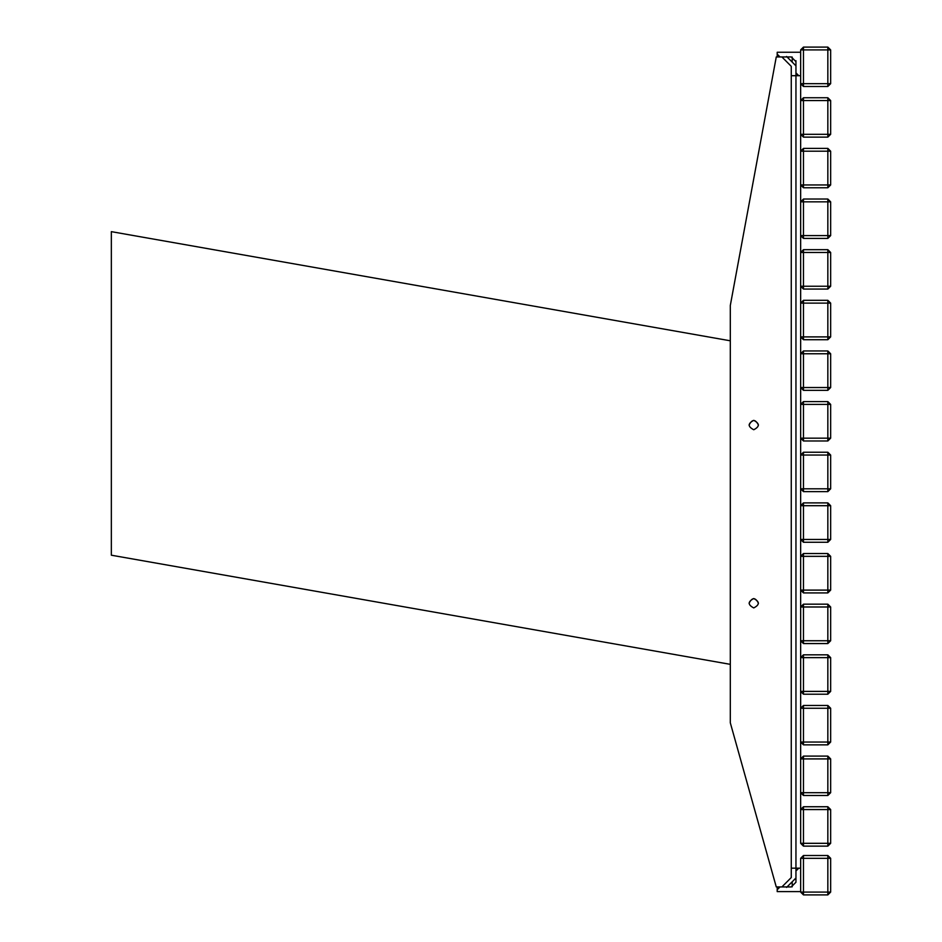 <?xml version="1.0" encoding="UTF-8"?>
<svg xmlns="http://www.w3.org/2000/svg" width="942" height="942" viewBox="0 0 942 942"><rect width="100%" height="100%" fill="white"/><g stroke="black" fill="none" stroke-linecap="round" stroke-linejoin="round"><path stroke-width="1.41" d="M830.656 49.914L827.841 47.1L803.467 47.1L800.653 49.914L800.653 83.673L803.467 86.487L827.841 86.487L830.656 83.673L830.656 49.914L827.841 49.914L827.841 47.1M830.656 100.559L827.841 97.744L803.467 97.744L800.653 100.559L800.653 134.317L803.467 137.132L827.841 137.132L830.656 134.317L830.656 100.559L827.841 100.559L827.841 97.744M800.653 100.559L827.841 100.559L827.841 137.132M830.656 151.203L827.841 148.389L803.467 148.389L800.653 151.203L800.653 184.962L803.467 187.776L827.841 187.776L830.656 184.962L830.656 151.203L827.841 151.203L827.841 148.389M830.656 201.847L827.841 199.033L803.467 199.033L800.653 201.847L800.653 235.606L803.467 238.42L827.841 238.42L830.656 235.606L830.656 201.847L827.841 201.847L827.841 199.033M830.656 252.48L827.841 249.677L803.467 249.677L800.653 252.48L800.653 286.25L803.467 289.064L827.841 289.064L830.656 286.25L830.656 252.48L827.841 252.48L827.841 249.677M830.656 303.124L827.841 300.31L803.467 300.31L800.653 303.124L800.653 336.895L803.467 339.709L827.841 339.709L830.656 336.895L830.656 303.124L827.841 303.124L827.841 300.31M803.467 339.709L803.467 336.895L800.653 336.895M830.656 353.768L827.841 350.954L803.467 350.954L800.653 353.768L800.653 387.539L803.467 390.341L827.841 390.341L830.656 387.539L830.656 353.768L827.841 353.768L827.841 350.954M830.656 404.412L827.841 401.598L803.467 401.598L800.653 404.412L800.653 438.171L803.467 440.986L827.841 440.986L830.656 438.171L830.656 404.412L827.841 404.412L827.841 401.598M803.467 440.986L803.467 438.171L800.653 438.171M830.656 455.057L827.841 452.242L830.656 455.057L827.841 455.057L827.841 452.242L803.467 452.242L800.653 455.057L800.653 488.816L803.467 491.63L827.841 491.63L830.656 488.816L830.656 455.057M803.467 491.63L803.467 488.816L800.653 488.816M830.656 505.701L827.841 502.887L803.467 502.887L800.653 505.701L800.653 539.46L803.467 542.274L827.841 542.274L830.656 539.46L830.656 505.701L827.841 505.701L827.841 502.887M830.656 556.345L827.841 553.531L803.467 553.531L800.653 556.345L800.653 590.104L803.467 592.918L827.841 592.918L830.656 590.104L830.656 556.345L827.841 556.345L827.841 553.531M830.656 606.989L827.841 604.175L803.467 604.175L800.653 606.989L800.653 640.748L803.467 643.563L827.841 643.563L830.656 640.748L830.656 606.989L827.841 606.989L827.841 604.175M830.656 657.634L827.841 654.82L803.467 654.82L800.653 657.634L800.653 691.393L803.467 694.207L827.841 694.207L830.656 691.393L830.656 657.634L827.841 657.634L827.841 654.82M830.656 708.266L827.841 705.464L803.467 705.464L800.653 708.266L800.653 742.037L803.467 744.851L827.841 744.851L830.656 742.037L830.656 708.266L827.841 708.266L827.841 705.464M830.656 758.911L827.841 756.096L803.467 756.096L800.653 758.911L800.653 792.681L803.467 795.495L827.841 795.495L830.656 792.681L830.656 758.911L827.841 758.911L827.841 756.096M830.656 809.555L827.841 806.741L803.467 806.741L800.653 809.555L800.653 843.314L803.467 846.128L827.841 846.128L830.656 843.314L830.656 809.555L827.841 809.555L827.841 806.741M830.656 858.327L827.841 855.513L803.467 855.513L800.653 858.327L800.653 892.086L803.467 894.9L827.841 894.9L830.656 892.086L830.656 858.327L827.841 858.327L827.841 855.513M795.955 874.27L795.955 868.171L800.653 868.171L798.769 868.171L795.955 870.985L795.955 882.242L791.268 886.928L780.011 886.928L777.197 889.743L777.197 891.615L800.653 891.615L777.197 891.615M777.197 52.257L800.653 52.257L777.197 52.257L777.197 56.944M803.467 806.741L803.467 809.555L800.653 809.555L800.653 75.701L798.769 75.701L795.955 72.887L795.955 75.701L795.955 69.614M795.955 60.7L795.955 63.043M778.457 887.399L777.197 887.399L777.197 889.743M795.955 72.887L795.955 61.642L791.268 56.944L780.011 56.944L777.197 54.13M778.457 56.473L777.197 56.473M786.582 887.399L795.955 878.015M795.955 65.858L786.582 56.473M800.653 75.701L795.955 75.701L795.955 868.171L791.268 868.171L791.268 877.555L781.895 886.928M795.955 75.701L791.268 75.701L791.268 66.329L781.895 56.944M779.976 56.944L776.267 56.944L730.309 305.467L730.309 722.808L776.267 886.928L779.988 886.928M753.753 607.92C747.712 604.799 747.712 601.667 753.753 598.547C759.805 601.667 759.805 604.799 753.753 607.92M753.753 429.74C747.712 426.608 747.712 423.488 753.753 420.356C759.805 423.488 759.805 426.608 753.753 429.74M730.309 664.346L111.344 555.203L111.344 231.65L730.309 340.792M749.067 603.233C752.199 597.193 755.319 597.193 758.451 603.233M749.067 425.042C752.199 419.002 755.319 419.002 758.451 425.042M803.467 86.487L803.467 83.673L800.653 83.673M800.653 49.914L827.841 49.914L827.841 86.487M803.467 47.1L803.467 83.673L830.656 83.673M803.467 137.132L803.467 134.317L800.653 134.317M803.467 97.744L803.467 134.317L830.656 134.317M803.467 187.776L803.467 184.962L800.653 184.962M800.653 151.203L827.841 151.203L827.841 187.776M803.467 148.389L803.467 184.962L830.656 184.962M803.467 238.42L803.467 235.606L800.653 235.606M800.653 201.847L827.841 201.847L827.841 238.42M803.467 199.033L803.467 235.606L830.656 235.606M803.467 289.064L803.467 286.25L800.653 286.25M800.653 252.48L827.841 252.48L827.841 289.064M803.467 249.677L803.467 286.25L830.656 286.25M800.653 303.124L827.841 303.124L827.841 339.709M803.467 300.31L803.467 336.895L830.656 336.895M803.467 390.341L803.467 387.539L800.653 387.539M800.653 353.768L827.841 353.768L827.841 390.341M803.467 350.954L803.467 387.539L830.656 387.539M800.653 404.412L827.841 404.412L827.841 440.986M803.467 401.598L803.467 438.171L830.656 438.171M800.653 455.057L827.841 455.057L827.841 491.63M803.467 452.242L803.467 488.816L830.656 488.816M803.467 542.274L803.467 539.46L800.653 539.46M800.653 505.701L827.841 505.701L827.841 542.274M803.467 502.887L803.467 539.46L830.656 539.46M803.467 592.918L803.467 590.104L800.653 590.104M800.653 556.345L827.841 556.345L827.841 592.918M803.467 553.531L803.467 590.104L830.656 590.104M803.467 643.563L803.467 640.748L800.653 640.748M800.653 606.989L827.841 606.989L827.841 643.563M803.467 604.175L803.467 640.748L830.656 640.748M803.467 694.207L803.467 691.393L800.653 691.393M800.653 657.634L827.841 657.634L827.841 694.207M803.467 654.82L803.467 691.393L830.656 691.393M803.467 744.851L803.467 742.037L800.653 742.037M800.653 708.266L827.841 708.266L827.841 744.851M803.467 705.464L803.467 742.037L830.656 742.037M803.467 795.495L803.467 792.681L800.653 792.681M800.653 758.911L827.841 758.911L827.841 795.495M803.467 756.096L803.467 792.681L830.656 792.681M803.467 846.128L803.467 843.314L800.653 843.314M830.656 843.314L803.467 843.314L803.467 809.555L827.841 809.555L827.841 846.128M803.467 894.9L803.467 892.086L800.653 892.086M800.653 858.327L827.841 858.327L827.841 894.9M803.467 855.513L803.467 892.086L830.656 892.086M792.21 57.038L792.21 62.101M792.21 881.771L792.21 886.834M791.268 75.701L791.268 868.171"/></g></svg>
